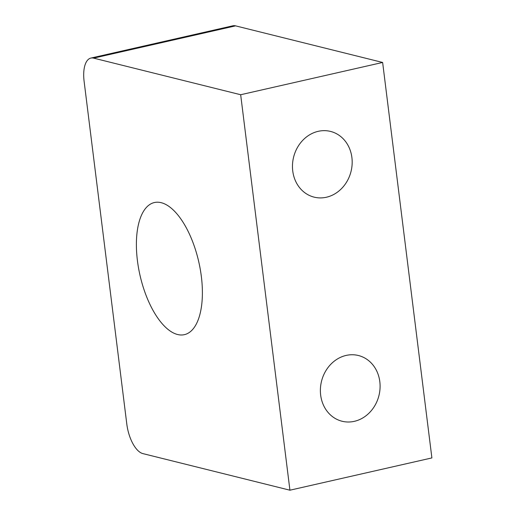 <?xml version="1.0" encoding="UTF-8"?>
<svg xmlns="http://www.w3.org/2000/svg" width="516" height="516" viewBox="0 0 516 516"><rect width="100%" height="100%" fill="white"/><g stroke="black" fill="none" stroke-linecap="round" stroke-linejoin="round"><path stroke-width="0.77" d="M137.424 260.638A67.738 30.141 -102.8 0 0 184.405 334.652A67.738 30.141 -102.8 0 0 201.356 276.55A67.738 30.141 -102.8 0 0 154.374 202.543A67.738 30.141 -102.8 0 0 137.424 260.638M320.662 395.101A33.869 29.593 104 0 0 342.056 421.243A33.869 29.593 104 0 0 379.815 381.653A33.869 29.593 104 0 0 358.414 355.511A33.869 29.593 104 0 0 320.662 395.101M292.746 171.002A33.869 29.593 104 0 0 314.141 197.144A33.869 29.593 104 0 0 351.899 157.554A33.869 29.593 104 0 0 330.504 131.412A33.869 29.593 104 0 0 292.746 171.002M240.669 94.731L289.928 490.2L142.868 453.603A27.096 12.055 -102.8 0 1 126.801 424.055L84.108 81.315A27.096 12.055 -102.8 0 1 90.887 58.076A27.096 12.055 -102.8 0 1 93.609 58.127L240.669 94.731L382.633 62.455L431.892 457.924L289.928 490.2M90.887 58.076L232.858 25.8A27.096 12.055 77.2 0 1 235.58 25.858L382.633 62.455M235.58 25.858L93.609 58.127"/></g></svg>
